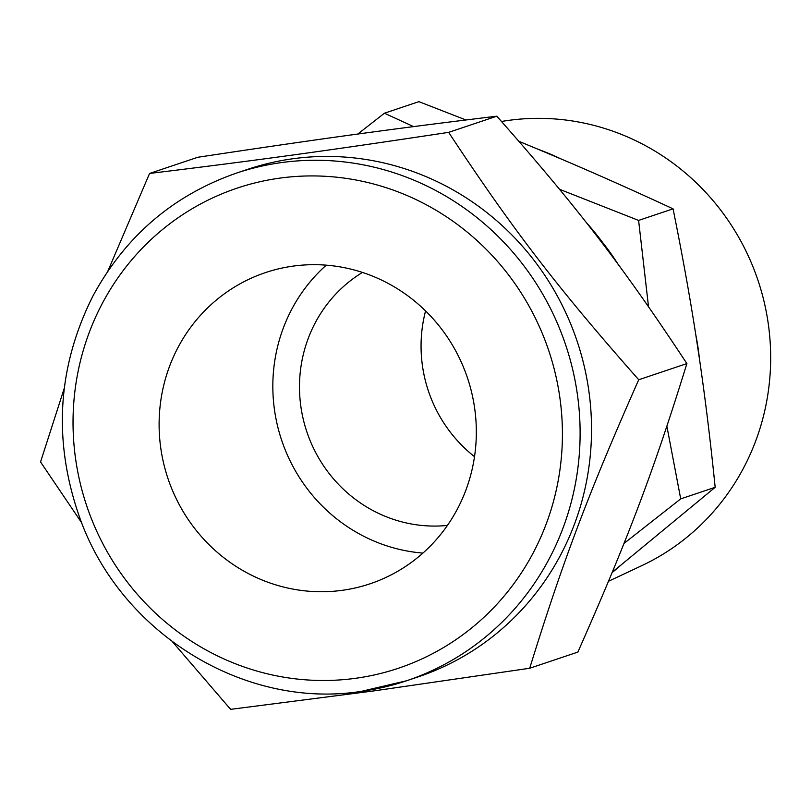 <?xml version="1.0" encoding="UTF-8"?>
<svg xmlns="http://www.w3.org/2000/svg" width="811" height="811" viewBox="0 0 811 811"><rect width="100%" height="100%" fill="white"/><g stroke="black" fill="none" stroke-linecap="round" stroke-linejoin="round"><path stroke-width="1.22" d="M149.569 173.453L197.732 157.283C320.507 138.742 390.861 129.081 496.819 116.186C577.908 207.961 622.615 266.16 686.887 363.581C653.605 471.079 627.967 538.94 577.868 652.085L529.705 668.254C562.986 560.756 588.634 492.895 638.723 379.751C557.644 287.976 512.927 229.777 448.655 132.355C325.88 150.897 255.526 160.558 149.569 173.453L107.893 271.056M172.581 641.917L230.618 709.351L373.922 690.901L529.705 668.254M64.272 388.256L40.55 461.956L81.678 522.791M496.819 116.186L448.655 132.355M686.887 363.581L638.723 379.751M612.386 571.978L621.682 564.466A244.486 235.291 71.4 0 1 612.153 572.546M699.427 358.746L695.838 335.044A244.486 235.291 71.4 0 1 699.427 358.746C705.215 398.181 710.466 441.042 715.18 487.31L621.682 564.466M648.516 306.69L638.602 220.41L673.059 208.843C682.122 253.65 689.715 295.721 695.838 335.044M623.973 543.451L680.713 498.877L666.885 426.262M680.713 498.877L715.18 487.31M560.31 158.632L538.676 149.508A244.486 235.291 71.4 0 1 560.31 158.632C596.085 173.848 633.675 190.585 673.059 208.843M413.58 126.607L384.424 113.216L418.892 101.649L465.919 119.967M518.949 141.327L538.676 149.508M638.602 220.41L559.539 189.298M384.424 113.216L357.793 134.048M342.242 590.317A164.146 157.973 71.4 0 1 163.863 464.267A164.146 157.973 71.4 0 1 265.481 272.597A164.146 157.973 71.4 0 1 467.481 377.936A164.146 157.973 71.4 0 1 369.968 583.829A164.146 157.973 71.4 0 1 342.242 590.317M236.244 173.179C172.956 195.37 125.117 236.437 92.738 296.39C57.023 367.88 52.796 441.944 80.056 518.584C121.052 633.472 244.628 709.595 361.24 691.388L406.646 680.743A267.701 257.634 71.4 0 0 565.683 344.969A267.701 257.634 71.4 0 0 236.244 173.179L247.659 169.347A267.701 257.634 71.4 0 1 577.097 341.137A267.701 257.634 71.4 0 1 418.06 676.911L406.646 680.743A267.701 257.634 71.4 0 1 361.432 691.337M585.654 221.778A267.701 257.634 71.4 0 1 612.589 256.915M602.634 242.519A242.377 233.264 71.4 0 1 618.235 264.508M501.522 121.478A234.876 226.046 71.4 0 1 759.38 284.62A234.876 226.046 71.4 0 1 641.714 565.683L608.534 581.264M474.506 456.664A136.562 131.433 71.4 0 1 425.572 310.907M447.408 525.427A136.562 131.433 71.4 0 1 306.852 431.857A136.562 131.433 71.4 0 1 362.466 272.435M422.916 553.082A164.146 157.973 71.4 0 1 281.681 440.312A164.146 157.973 71.4 0 1 326.255 265.167M355.542 678.3A253.235 243.706 71.4 0 1 89.443 331.942A253.235 243.706 71.4 0 1 508.173 274.402A253.235 243.706 71.4 0 1 355.542 678.3"/></g></svg>
